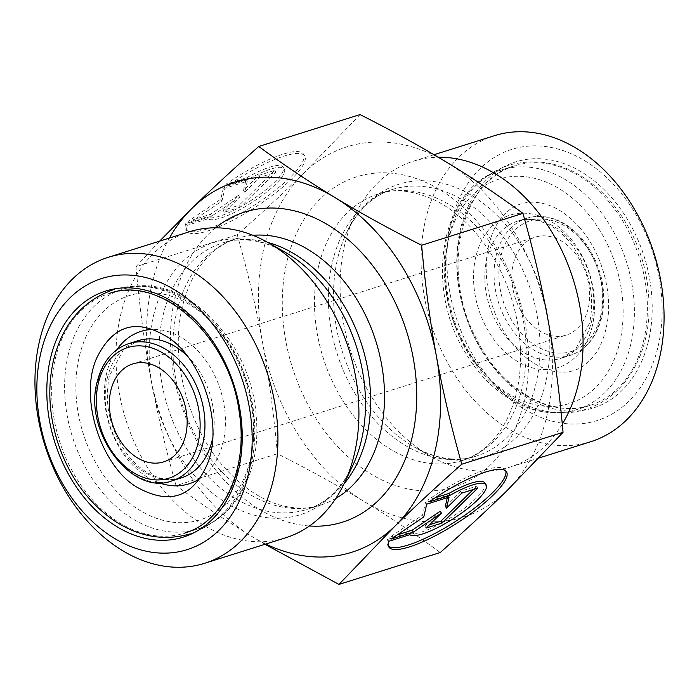 <?xml version="1.0" encoding="UTF-8"?>
<svg xmlns="http://www.w3.org/2000/svg" width="699" height="699" viewBox="0 0 699 699"><rect width="100%" height="100%" fill="white"/><g stroke="black" fill="none" stroke-linecap="round" stroke-linejoin="round"><path stroke-width="0.52" stroke-dasharray="3.5 2.62" d="M428.95 501.987L427.762 500.117L435.136 497.793M388.784 541.306L387.587 539.436A69.821 16.584 147.4 0 0 387.63 545.15A69.821 16.584 147.4 0 0 388.364 545.998M505.77 470.986A69.821 16.584 147.4 0 0 505.307 469.964A69.821 16.584 147.4 0 0 427.762 500.117M484.914 482.992A45.627 10.835 -32.6 0 1 453.922 515.644A45.627 10.835 -32.6 0 1 408.653 532.804L387.587 539.436M409.85 534.674L408.653 532.804M477.793 488.085L476.596 486.216L460.632 491.24L445.333 506.216M461.829 493.11L460.632 491.24M447.308 497.688L447.867 495.268L425.525 502.301L422.572 515.084L389.815 537.251L397.215 534.927M449.064 497.129L447.867 495.268M426.722 504.171L425.525 502.301M423.769 516.954L422.572 515.084M391.012 539.121L389.815 537.251M440.23 511.222L424.922 526.198L429.501 524.757M426.119 528.068L424.922 526.198M473.214 489.527L476.596 486.216M185.777 223.558A69.821 16.584 147.4 0 0 185.82 229.272A69.821 16.584 147.4 0 0 253.588 205.655A69.821 16.584 147.4 0 0 303.506 154.086A69.821 16.584 147.4 0 0 225.952 184.239L247.018 177.598A45.627 10.835 -32.6 0 1 283.112 167.113A45.627 10.835 -32.6 0 1 252.121 199.765A45.627 10.835 -32.6 0 1 206.843 216.926L185.777 223.558L186.974 225.428L208.04 218.796A45.627 10.835 147.4 0 0 253.309 201.635A45.627 10.835 147.4 0 0 284.301 168.983A45.627 10.835 147.4 0 0 248.215 179.468L227.149 186.109A69.821 16.584 -32.6 0 1 304.694 155.956A69.821 16.584 -32.6 0 1 254.786 207.524A69.821 16.584 -32.6 0 1 187.017 231.142A69.821 16.584 -32.6 0 1 186.974 225.428M225.952 184.239L227.149 186.109M206.843 216.926L208.04 218.796M247.018 177.598L248.215 179.468M240.273 207.157L224.309 212.19L239.617 197.214L211.544 216.209L189.202 223.243L221.959 201.076L224.912 188.293L247.254 181.251L244.72 192.208L260.019 177.231L275.983 172.207L240.273 207.157L239.075 205.288L274.786 170.338L258.831 175.362L243.532 190.338L246.065 179.381L223.724 186.423L220.762 199.206L188.014 221.373L210.355 214.34L238.42 195.344L223.121 210.32L239.075 205.288M223.121 210.32L224.309 212.19M238.42 195.344L239.617 197.214M210.355 214.34L211.544 216.209M188.014 221.373L189.202 223.243M220.762 199.206L221.959 201.076M223.724 186.423L224.912 188.293M246.065 179.381L247.254 181.251M243.532 190.338L244.72 192.208M258.831 175.362L260.019 177.231M274.786 170.338L275.983 172.207M446.748 162.317A194.086 141.478 72.5 0 1 548.252 321.191A194.086 141.478 72.5 0 1 506.915 490.768A194.086 141.478 72.5 0 1 364.074 501.471A194.086 141.478 72.5 0 1 262.571 342.597A194.086 141.478 72.5 0 1 303.916 173.02A194.086 141.478 72.5 0 1 446.748 162.317M360.055 114.575L303.916 173.02C284.877 191.666 262.658 212.251 237.267 234.768C247.944 272.645 256.376 308.591 262.571 342.597C268.827 376.586 273.763 413.633 277.372 453.738C309.91 470.209 338.814 486.12 364.074 501.471C389.395 516.797 414.795 533.809 440.265 552.516M265 544.285L252.26 536.683C226.939 521.358 201.539 504.346 176.069 485.639L277.372 453.738M176.069 485.639C165.392 447.762 156.96 411.825 150.757 377.81C144.501 343.821 139.573 306.774 135.956 266.677L237.267 234.768M169.438 238.044A194.086 141.478 -107.5 0 0 150.757 377.81A194.086 141.478 -107.5 0 0 252.26 536.683A194.086 141.478 -107.5 0 0 265.812 544.032M135.956 266.677L159.66 241.12M189.246 231.806A160.403 116.925 -107.5 0 0 120.84 314.096A160.403 116.925 -107.5 0 0 156.96 481.62A160.403 116.925 -107.5 0 0 285.62 537.793M588.112 308.757A51.377 37.449 72.5 0 1 566.207 335.109A51.377 37.449 72.5 0 1 515.049 297.363A51.377 37.449 72.5 0 1 535.338 237.11A51.377 37.449 72.5 0 1 576.544 255.1A51.377 37.449 72.5 0 1 588.112 308.757M524.224 409.125A142.133 103.609 -107.5 0 0 659.105 277.092A142.133 103.609 -107.5 0 0 480.161 168.581A142.133 103.609 -107.5 0 0 524.224 409.125M590.76 441.689A160.403 116.925 72.5 0 1 508.409 428.845A160.403 116.925 72.5 0 1 425.979 217.992A160.403 116.925 72.5 0 1 494.385 135.702M562.284 424.127A160.403 116.925 72.5 0 1 509.772 467.194A160.403 116.925 72.5 0 1 431.012 456.456A160.403 116.925 72.5 0 1 344.991 243.497A160.403 116.925 72.5 0 1 355.005 215.135A160.403 116.925 72.5 0 1 413.397 161.207A160.403 116.925 72.5 0 1 438.29 157.231M128.869 343.585A71.927 52.434 -107.5 0 0 98.201 380.483A71.927 52.434 -107.5 0 0 114.391 455.599A71.927 52.434 -107.5 0 0 172.085 480.79M107.445 377.574A71.927 52.434 72.5 0 1 138.114 340.675L123.574 349.517L109.402 375.94C103.749 403.943 109.848 430.278 127.707 454.935C134.391 463.35 141.731 469.667 149.726 473.905C161.076 479.663 171.613 480.991 181.329 477.88A71.927 52.434 72.5 0 1 123.636 452.69A71.927 52.434 72.5 0 1 107.445 377.574M186.65 355.398A71.927 52.434 72.5 0 1 212.662 437.993M55.474 358.01A125.584 91.543 72.5 0 1 109.027 293.58A125.584 91.543 72.5 0 1 234.069 385.857A125.584 91.543 72.5 0 1 184.475 533.145A125.584 91.543 72.5 0 1 83.749 489.16A125.584 91.543 72.5 0 1 55.474 358.01M68.441 353.921A125.584 91.543 -107.5 0 0 96.715 485.071A125.584 91.543 -107.5 0 0 197.45 529.056A125.584 91.543 -107.5 0 0 247.044 381.776A125.584 91.543 -107.5 0 0 121.993 289.491A125.584 91.543 -107.5 0 0 68.441 353.921M116.742 349.823A79.913 58.253 -107.5 0 0 106.851 372.41A79.913 58.253 -107.5 0 0 158.568 482.625M199.241 479.033A79.913 58.253 -107.5 0 0 220.508 390.129A79.913 58.253 -107.5 0 0 152.137 329.465M79.468 355.8A117.589 85.724 72.5 0 1 229.368 344.563A117.589 85.724 72.5 0 1 185.986 522.529A117.589 85.724 72.5 0 1 79.468 355.8M215.545 227.822A162.57 118.507 -107.5 0 0 175.432 295.45A162.57 118.507 -107.5 0 0 309.456 525.98M335.826 498.387A139.739 101.862 72.5 0 1 320.675 505.089A139.739 101.862 72.5 0 1 208.582 456.15A139.739 101.862 72.5 0 1 177.118 310.207A139.739 101.862 72.5 0 1 236.716 238.516A139.739 101.862 72.5 0 1 252.968 235.327M267.866 242.466A139.739 101.862 -107.5 0 0 222.815 242.894A139.739 101.862 -107.5 0 0 163.225 314.585A139.739 101.862 -107.5 0 0 194.689 460.527A139.739 101.862 -107.5 0 0 306.774 509.466A139.739 101.862 -107.5 0 0 343.943 484.005M153.544 315.59A142.797 104.099 72.5 0 1 284.554 251.885C262.177 239.836 241.601 236.839 222.815 242.894L236.716 238.516C226.887 241.583 217.896 247.062 209.744 254.943C197.249 267.035 188.241 283.908 182.71 305.55C168.957 357.582 188.223 429.868 227.114 470.462C247.193 491.511 267.979 503.734 289.465 507.133C300.553 508.855 310.959 508.173 320.675 505.089L306.774 509.466C325.638 503.664 340.78 489.422 352.217 466.722A142.797 104.099 72.5 0 1 215.93 495.792A142.797 104.099 72.5 0 1 153.544 315.59M600.563 316.306A68.502 49.935 -107.5 0 0 538.51 219.18A68.502 49.935 -107.5 0 0 513.241 322.842A68.502 49.935 -107.5 0 0 600.563 316.306M600.817 318.517A71.927 52.434 72.5 0 1 570.139 355.415A71.927 52.434 72.5 0 1 498.527 302.562A71.927 52.434 72.5 0 1 526.924 218.21A71.927 52.434 72.5 0 1 584.617 243.401A71.927 52.434 72.5 0 1 600.817 318.517M591.572 321.426A71.927 52.434 -107.5 0 0 575.373 246.31A71.927 52.434 -107.5 0 0 517.688 221.12A71.927 52.434 -107.5 0 0 489.283 305.48A71.927 52.434 -107.5 0 0 560.895 358.325A71.927 52.434 -107.5 0 0 591.572 321.426M643.543 340.99A125.584 91.543 -107.5 0 0 615.269 209.84A125.584 91.543 -107.5 0 0 514.534 165.855A125.584 91.543 -107.5 0 0 464.949 313.143A125.584 91.543 -107.5 0 0 589.991 405.42A125.584 91.543 -107.5 0 0 643.543 340.99M648.27 341.802A129.009 94.042 72.5 0 1 483.813 354.122A129.009 94.042 72.5 0 1 531.406 158.883A129.009 94.042 72.5 0 1 648.27 341.802M630.568 345.079A125.584 91.543 72.5 0 1 577.016 409.509A125.584 91.543 72.5 0 1 451.973 317.224A125.584 91.543 72.5 0 1 501.567 169.944A125.584 91.543 72.5 0 1 602.293 213.929A125.584 91.543 72.5 0 1 630.568 345.079M592.158 326.59A79.913 58.253 72.5 0 1 490.287 334.227A79.913 58.253 72.5 0 1 519.768 213.282A79.913 58.253 72.5 0 1 592.158 326.59M619.541 343.2A117.589 85.724 -107.5 0 0 513.031 176.471A117.589 85.724 -107.5 0 0 469.649 354.437A117.589 85.724 -107.5 0 0 619.541 343.2M332.645 261.225A139.739 101.862 72.5 0 1 392.235 189.534A139.739 101.862 72.5 0 1 531.38 292.217A139.739 101.862 72.5 0 1 476.194 456.106A139.739 101.862 72.5 0 1 364.109 407.168A139.739 101.862 72.5 0 1 332.645 261.225M544.757 302.982A142.797 104.099 -107.5 0 0 452.104 186.117A142.797 104.099 -107.5 0 0 346.791 232.278A142.797 104.099 -107.5 0 0 337.879 257.529A142.797 104.099 -107.5 0 0 414.463 447.115A142.797 104.099 -107.5 0 0 547.736 318.403M318.753 265.603A139.739 101.862 -107.5 0 0 350.216 411.545A139.739 101.862 -107.5 0 0 462.301 460.484A139.739 101.862 -107.5 0 0 517.478 296.594A139.739 101.862 -107.5 0 0 378.342 193.911A139.739 101.862 -107.5 0 0 318.753 265.603M287.245 260.238A162.57 118.507 72.5 0 1 494.481 244.702A162.57 118.507 72.5 0 1 434.507 490.733A162.57 118.507 72.5 0 1 287.245 260.238M506.504 471.834L505.307 469.964M388.827 547.02L387.63 545.15M185.82 229.272L187.017 231.142M303.506 154.086L304.694 155.956M283.112 167.113L284.301 168.983M184.475 533.145L197.45 529.056C235.939 517.671 260.5 471.126 256.428 419.706C253.37 340.212 180.569 268.084 121.993 289.491L109.027 293.58M601.656 317.818C596.404 337.512 585.902 350.042 570.139 355.415L560.895 358.325L575.443 349.483L589.615 323.06C595.268 295.057 589.161 268.722 571.31 244.065C564.617 235.65 557.278 229.333 549.283 225.095C537.933 219.337 527.404 218.009 517.688 221.12L526.924 218.21C539.305 214.471 551.974 216.41 564.914 224.047C572.533 228.687 579.34 235.004 585.334 242.999C601.656 266.424 607.09 291.361 601.656 317.818M514.534 165.855C461.777 179.11 439.697 269.604 475.862 337.766C500.903 389.806 551.773 418.762 589.991 405.42L577.016 409.509C538.955 422.231 492.148 398.168 466.015 353.694C422.965 286.8 441.296 185.969 501.567 169.944L514.534 165.855M434.009 154.715L413.397 161.207M539.357 457.88L509.772 467.194M163.68 461.89L566.207 335.109M132.81 363.891L535.338 237.11M431.012 456.456L414.463 447.115C436.84 459.164 457.417 462.161 476.194 456.106L462.301 460.484C472.122 457.417 481.113 451.938 489.274 444.057C497.216 436.359 503.865 426.512 509.221 414.516C519.733 390.392 522.931 362.397 518.833 330.522C512.638 290.199 496.867 256.07 471.528 228.136C459.855 215.711 447.535 206.327 434.56 199.993C412.593 190.242 393.852 188.214 378.342 193.911L392.235 189.534C373.38 195.336 358.229 209.578 346.791 232.278L355.005 215.135M579.078 226.93C600.179 250.076 612.132 288.818 607.728 319.644C604.95 338.15 598.79 351.929 589.24 360.981C567.221 383.838 526.915 370.688 503.621 330.968C489.274 305.804 483.787 279.871 487.168 253.169C490.235 234.864 496.587 221.356 506.233 212.653C517.478 202.264 531.179 199.608 547.343 204.685C558.291 208.276 568.864 215.694 579.078 226.93M609.502 199.984C637.934 233.816 651.031 272.977 648.786 317.468C646.776 343.174 638.633 364.93 624.356 382.746C613.801 395.538 600.948 404.372 585.788 409.256C550.541 420.728 509.457 404.389 482.275 371.003C468.907 354.795 459.007 336.175 452.576 315.153C444.197 286.957 443.245 259.687 449.737 233.352C459.121 198.568 478.841 175.825 508.898 165.121C545.893 155.641 579.427 167.262 609.502 199.984M190.119 533.879C220.875 522.861 240.779 499.383 249.814 463.454C255.869 436.927 254.506 409.631 245.733 381.567C233.816 345.559 213.623 318.491 185.139 300.369C161.469 286.214 137.493 282.676 113.229 289.744"/><path stroke-width="1.05" d="M428.95 501.987A69.821 16.584 -32.6 0 1 506.504 471.834A69.821 16.584 -32.6 0 1 456.596 523.402A69.821 16.584 -32.6 0 1 388.827 547.02A69.821 16.584 -32.6 0 1 388.784 541.306L409.85 534.674A45.627 10.835 147.4 0 0 455.119 517.513A45.627 10.835 147.4 0 0 486.111 484.861A45.627 10.835 147.4 0 0 450.016 495.346L428.95 501.987M388.364 545.998A69.821 16.584 147.4 0 0 455.399 521.533A69.821 16.584 147.4 0 0 505.77 470.986M435.136 497.793L448.828 493.477A45.627 10.835 -32.6 0 1 484.914 482.992L486.111 484.861M450.016 495.346L448.828 493.477M461.829 493.11L477.793 488.085L442.083 523.044L426.119 528.068L441.418 513.092L413.354 532.088L391.012 539.121L423.769 516.954L426.722 504.171L449.064 497.129L446.53 508.086L461.829 493.11M446.53 508.086L445.333 506.216L447.308 497.688M397.215 534.927L412.157 530.218L440.23 511.222L441.418 513.092M413.354 532.088L412.157 530.218M429.501 524.757L440.886 521.174L473.214 489.527M442.083 523.044L440.886 521.174M265.812 544.032A194.086 141.478 -107.5 0 0 395.101 525.98A194.086 141.478 -107.5 0 0 436.438 356.403C442.642 390.409 451.073 426.355 461.751 464.232C436.351 486.749 414.14 507.334 395.101 525.98L338.963 584.425L440.265 552.516C465.665 529.999 487.876 509.414 506.915 490.768L563.053 432.323C559.445 392.226 554.508 355.179 548.252 321.191C542.057 287.175 533.617 251.238 522.948 213.361C497.47 194.654 472.07 177.642 446.748 162.317C421.488 146.965 392.593 131.054 360.055 114.575L258.744 146.484C284.222 165.191 309.622 182.203 334.943 197.529C360.203 212.88 389.098 228.791 421.637 245.262C425.245 285.367 430.182 322.414 436.438 356.403A194.086 141.478 -107.5 0 0 334.943 197.529A194.086 141.478 -107.5 0 0 192.103 208.232A194.086 141.478 -107.5 0 0 169.438 238.044M338.963 584.425L265 544.285M461.751 464.232L563.053 432.323M159.66 241.12L192.103 208.232C211.133 189.586 233.352 169.001 258.744 146.484M421.637 245.262L522.948 213.361M159.189 368.006A51.377 37.449 -107.5 0 0 132.81 363.891A51.377 37.449 -107.5 0 0 112.522 424.144A51.377 37.449 -107.5 0 0 163.68 461.89A51.377 37.449 -107.5 0 0 185.585 435.538A51.377 37.449 -107.5 0 0 159.189 368.006M174.794 289.875A142.133 103.609 72.5 0 1 218.848 530.419A142.133 103.609 72.5 0 1 39.904 421.908A142.133 103.609 72.5 0 1 174.794 289.875M190.609 270.155A160.403 116.925 -107.5 0 0 108.258 257.311A160.403 116.925 -107.5 0 0 39.852 339.609A160.403 116.925 -107.5 0 0 75.964 507.125A160.403 116.925 -107.5 0 0 204.632 563.298A160.403 116.925 -107.5 0 0 277.704 429.221A160.403 116.925 -107.5 0 0 190.609 270.155M204.632 563.298L285.62 537.793A160.403 116.925 -107.5 0 0 344.004 483.865A160.403 116.925 -107.5 0 0 267.997 242.544A160.403 116.925 -107.5 0 0 189.246 231.806L108.258 257.311M434.009 154.715L494.385 135.702A160.403 116.925 72.5 0 1 654.098 253.562A160.403 116.925 72.5 0 1 590.76 441.689L539.357 457.88M438.29 157.231A160.403 116.925 72.5 0 1 562.87 252.654A160.403 116.925 72.5 0 1 562.284 424.127M98.454 382.694A68.502 49.935 72.5 0 1 185.777 376.158A68.502 49.935 72.5 0 1 160.499 479.82A68.502 49.935 72.5 0 1 98.454 382.694M172.085 480.79A71.927 52.434 -107.5 0 0 200.491 396.438A71.927 52.434 -107.5 0 0 128.869 343.585C113.116 348.958 102.613 361.488 97.362 381.182C82.587 431.484 132.312 496.902 172.085 480.79L181.329 477.88A71.927 52.434 72.5 0 0 212.662 437.993M128.869 343.585L138.114 340.675A71.927 52.434 72.5 0 1 186.65 355.398M50.747 357.198A129.009 94.042 -107.5 0 0 167.603 540.117A129.009 94.042 -107.5 0 0 215.196 344.878A129.009 94.042 -107.5 0 0 50.747 357.198M158.568 482.625A79.913 58.253 -107.5 0 0 199.241 479.033M152.137 329.465A79.913 58.253 -107.5 0 0 116.742 349.823M309.456 525.98A162.57 118.507 -107.5 0 0 406.635 331.509A162.57 118.507 -107.5 0 0 215.545 227.822M252.968 235.327A139.739 101.862 72.5 0 1 375.852 341.199A139.739 101.862 72.5 0 1 335.826 498.387M343.943 484.005A139.739 101.862 -107.5 0 0 361.96 345.577A139.739 101.862 -107.5 0 0 267.866 242.466M267.997 242.544L284.554 251.885A142.797 104.099 72.5 0 1 352.217 466.722L344.004 483.865M547.736 318.403A142.797 104.099 -107.5 0 0 544.757 302.982M109.027 293.58C159.861 274.2 229.814 335.712 239.233 412.296C248.529 469.291 223.444 522.17 184.475 533.145M164.064 335.118C134.951 318.508 112.522 326.101 96.785 357.905C77.973 399.199 102.893 469.265 138.568 488.068C169.307 504.591 191.867 497.4 206.231 466.495C225.733 425.341 200.508 353.729 164.064 335.118M113.229 289.744C82.465 300.762 62.569 324.231 53.526 360.16C47.48 386.696 48.843 413.991 57.615 442.056C69.018 476.639 88.214 503.079 115.221 521.375C139.713 537.05 164.676 541.218 190.119 533.879"/></g></svg>
